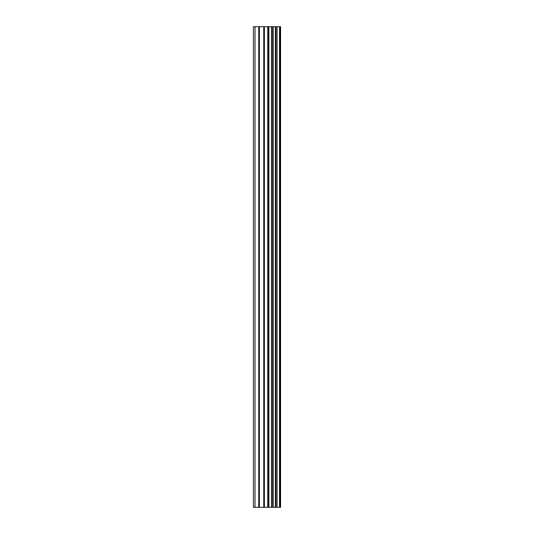 <?xml version="1.0" encoding="UTF-8"?>
<svg xmlns="http://www.w3.org/2000/svg" width="534" height="534" viewBox="0 0 534 534"><rect width="100%" height="100%" fill="white"/><g stroke="black" fill="none" stroke-linecap="round" stroke-linejoin="round"><path stroke-width="0.8" d="M263.769 507.3L280.584 507.3L280.584 26.7L253.416 26.7L253.416 507.3L263.769 507.3L263.769 26.7M279.549 507.3L279.549 26.7M268.896 507.3L268.896 26.7M268.535 507.3L268.535 26.7M254.985 507.3L254.985 26.7M280.083 507.3L280.083 26.7M277.039 507.3L277.039 26.7M276.859 507.3L276.859 26.7M275.718 507.3L275.718 26.7M275.277 507.3L275.277 26.7M273.168 507.3L273.168 26.7M272.72 507.3L272.72 26.7M271.586 507.3L271.586 26.7M271.412 507.3L271.412 26.7M268.328 507.3L268.328 26.7M267.741 507.3L267.741 26.7M264.357 507.3L264.357 26.7M259.35 507.3L259.35 26.7M258.756 507.3L258.756 26.7"/></g></svg>
